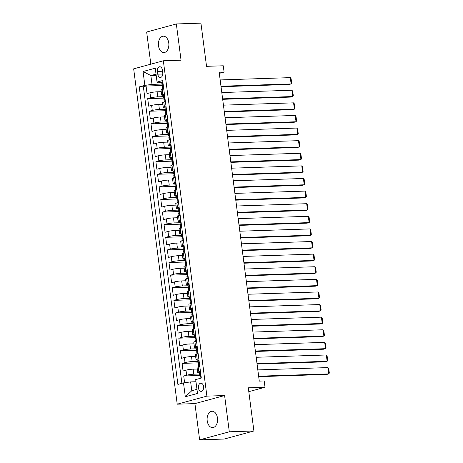 <?xml version="1.0" encoding="UTF-8"?>
<svg xmlns="http://www.w3.org/2000/svg" width="463" height="463" viewBox="0 0 463 463"><rect width="100%" height="100%" fill="white"/><g stroke="black" fill="none" stroke-linecap="round" stroke-linejoin="round"><path stroke-width="0.69" d="M217.477 418.037A8.189 5.238 -91.9 0 0 212.071 411.248A8.189 5.238 -91.9 0 0 207.21 420.826A8.189 5.238 -91.9 0 0 212.61 427.615A8.189 5.238 -91.9 0 0 217.477 418.037M168.764 42.978A8.189 5.238 -91.9 0 0 163.364 36.189A8.189 5.238 -91.9 0 0 158.496 45.768A8.189 5.238 -91.9 0 0 163.896 52.562A8.189 5.238 -91.9 0 0 168.764 42.978M203.581 386.588A4.098 2.616 -91.9 0 0 200.878 383.19A4.098 2.616 -91.9 0 0 198.448 387.982A4.098 2.616 -91.9 0 0 201.145 391.374A4.098 2.616 -91.9 0 0 203.581 386.588M199.628 439.85L224.225 439.046L253.903 430.984L229.307 431.794L224.601 395.547L206.897 396.125L177.219 404.187L194.923 403.603L199.628 439.85L229.307 431.794M206.897 396.125L163.341 60.78L133.662 68.842L177.219 404.187M163.341 60.78L181.05 60.202L176.339 23.954L146.661 32.016L150.84 64.178M176.339 23.954L200.93 23.15L206.539 66.331L223.264 65.781L224.08 72.083L219.161 72.245L259.28 381.118L264.199 380.956L265.015 387.259L248.295 387.809L253.903 430.984M161.24 91.668L157.119 91.807A5.122 0.59 172.6 0 0 149.977 92.808L147.049 93.601L146.065 86.037L162.212 85.505M163.566 96.657L157.773 96.848A5.122 0.59 172.6 0 0 150.631 97.849L147.703 98.642L163.85 98.115M147.703 98.642L148.687 106.206L151.615 105.414A5.122 0.59 172.6 0 1 158.757 104.412L162.878 104.279M164.515 116.884L160.395 117.017A5.122 0.59 172.6 0 0 153.253 118.019L150.325 118.812L149.341 111.253L165.488 110.721M166.153 129.49L162.033 129.628A5.122 0.59 172.6 0 0 154.891 130.624L151.962 131.423L150.979 123.858L167.126 123.326M167.791 142.1L163.671 142.234A5.122 0.59 172.6 0 0 156.523 143.235L153.6 144.028L152.616 136.463L168.764 135.937M169.429 154.706L165.308 154.839A5.122 0.59 172.6 0 0 158.161 155.84L155.238 156.633L154.254 149.069L170.401 148.542M171.067 167.311L166.946 167.45A5.122 0.59 172.6 0 0 159.799 168.445L156.87 169.244L155.892 161.68L172.039 161.147M172.699 179.922L168.578 180.055A5.122 0.59 172.6 0 0 161.437 181.056L158.508 181.849L157.53 174.285L173.677 173.758M174.337 192.527L170.216 192.66A5.122 0.59 172.6 0 0 163.074 193.661L160.146 194.454L159.168 186.89L175.309 186.363M175.975 205.132L171.854 205.265A5.122 0.59 172.6 0 0 164.712 206.266L161.784 207.065L160.8 199.501L176.947 198.968M177.613 217.737L173.492 217.876A5.122 0.59 172.6 0 0 166.35 218.877L163.422 219.67L162.438 212.106L178.585 211.574M179.25 230.348L175.13 230.481A5.122 0.59 172.6 0 0 167.988 231.483L165.059 232.276L164.076 224.711L180.223 224.185M180.888 242.953L176.768 243.087A5.122 0.59 172.6 0 0 169.626 244.088L166.697 244.886L165.713 237.322L181.861 236.79M182.526 255.559L178.405 255.698A5.122 0.59 172.6 0 0 171.264 256.699L168.335 257.492L167.351 249.927L183.498 249.395M184.164 268.17L180.043 268.303A5.122 0.59 172.6 0 0 172.902 269.304L169.973 270.097L168.989 262.533L185.136 262.006M185.802 280.775L181.681 280.908A5.122 0.59 172.6 0 0 174.539 281.909L171.611 282.708L170.627 275.144L186.774 274.611M187.44 293.38L183.319 293.519A5.122 0.59 172.6 0 0 176.171 294.514L173.249 295.313L172.265 287.749L188.412 287.216M189.078 305.991L184.957 306.124A5.122 0.59 172.6 0 0 177.809 307.125L174.881 307.918L173.903 300.354L190.05 299.827M190.715 318.596L186.595 318.729A5.122 0.59 172.6 0 0 179.447 319.73L176.519 320.523L175.541 312.959L191.688 312.432M192.348 331.201L188.227 331.34A5.122 0.59 172.6 0 0 181.085 332.336L178.157 333.134L177.179 325.57L193.32 325.038M193.985 343.812L189.865 343.945A5.122 0.59 172.6 0 0 182.723 344.947L179.794 345.739L178.811 338.175L194.958 337.649M195.623 356.417L191.503 356.551A5.122 0.59 172.6 0 0 184.361 357.552L181.432 358.345L180.448 350.78L196.596 350.254M197.261 369.023L193.14 369.161A5.122 0.59 172.6 0 0 185.999 370.157L183.07 370.956L182.086 363.391L198.233 362.859M200.45 371.453L198.847 371.893A5.122 0.59 -7.4 0 0 197.701 372.42A5.122 0.59 -7.4 0 0 199.57 372.634L200.601 372.599M198.812 358.848L197.209 359.282A5.122 0.59 -7.4 0 0 196.069 359.815A5.122 0.59 -7.4 0 0 197.933 360.029L198.963 359.994M197.18 346.243L195.571 346.677A5.122 0.59 -7.4 0 0 194.431 347.209A5.122 0.59 -7.4 0 0 196.295 347.418L197.325 347.383M195.542 333.632L193.933 334.072A5.122 0.59 -7.4 0 0 192.793 334.599A5.122 0.59 -7.4 0 0 194.657 334.813L195.687 334.778M193.904 321.027L192.295 321.461A5.122 0.59 -7.4 0 0 191.155 321.993A5.122 0.59 -7.4 0 0 193.025 322.207L194.049 322.173M192.267 308.422L190.658 308.856A5.122 0.59 -7.4 0 0 189.517 309.388A5.122 0.59 -7.4 0 0 191.387 309.597L192.411 309.568M190.629 295.811L189.02 296.251A5.122 0.59 -7.4 0 0 187.88 296.777A5.122 0.59 -7.4 0 0 189.749 296.991L190.779 296.957M188.991 283.206L187.382 283.64A5.122 0.59 -7.4 0 0 186.242 284.172A5.122 0.59 -7.4 0 0 188.111 284.386L189.141 284.351M187.353 270.6L185.744 271.034A5.122 0.59 -7.4 0 0 184.604 271.567A5.122 0.59 -7.4 0 0 186.473 271.775L187.503 271.746M185.715 257.989L184.106 258.429A5.122 0.59 -7.4 0 0 182.966 258.962A5.122 0.59 -7.4 0 0 184.835 259.17L185.866 259.135M184.077 245.384L182.474 245.824A5.122 0.59 -7.4 0 0 181.328 246.351A5.122 0.59 -7.4 0 0 183.198 246.565L184.228 246.53M182.439 232.779L180.836 233.213A5.122 0.59 -7.4 0 0 179.69 233.746A5.122 0.59 -7.4 0 0 181.56 233.954L182.59 233.925M180.801 220.174L179.198 220.608A5.122 0.59 -7.4 0 0 178.052 221.14A5.122 0.59 -7.4 0 0 179.922 221.349L180.952 221.314M179.164 207.563L177.56 208.003A5.122 0.59 -7.4 0 0 176.42 208.529A5.122 0.59 -7.4 0 0 178.284 208.744L179.314 208.709M177.532 194.958L175.923 195.392A5.122 0.59 -7.4 0 0 174.782 195.924A5.122 0.59 -7.4 0 0 176.646 196.138L177.676 196.104M175.894 182.353L174.285 182.787A5.122 0.59 -7.4 0 0 173.145 183.319A5.122 0.59 -7.4 0 0 175.008 183.527L176.038 183.493M174.256 169.742L172.647 170.181A5.122 0.59 -7.4 0 0 171.507 170.708A5.122 0.59 -7.4 0 0 173.376 170.922L174.401 170.888M172.618 157.136L171.009 157.57A5.122 0.59 -7.4 0 0 169.869 158.103A5.122 0.59 -7.4 0 0 171.738 158.317L172.768 158.282M170.98 144.531L169.371 144.965A5.122 0.59 -7.4 0 0 168.231 145.498A5.122 0.59 -7.4 0 0 170.1 145.706L171.131 145.671M169.342 131.92L167.733 132.36A5.122 0.59 -7.4 0 0 166.593 132.887A5.122 0.59 -7.4 0 0 168.463 133.101L169.493 133.066M167.704 119.315L166.095 119.749A5.122 0.59 -7.4 0 0 164.955 120.282A5.122 0.59 -7.4 0 0 166.825 120.496L167.855 120.461M166.067 106.71L164.463 107.144A5.122 0.59 -7.4 0 0 163.317 107.676A5.122 0.59 -7.4 0 0 165.187 107.885L166.217 107.856M157.414 71.395L157.773 74.173A3.964 2.535 -91.9 0 0 160.389 77.46A3.964 2.535 -91.9 0 0 162.744 72.818L162.386 70.046A3.964 2.535 -91.9 0 0 159.77 66.759A3.964 2.535 -91.9 0 0 157.414 71.395L162.542 71.227M156.187 75.376L150.857 75.55L152.003 84.376L144.861 85.377L139.247 86.899L177.89 384.423L183.504 382.901L185.304 396.768L197.498 393.457L195.699 379.591L201.312 378.068L162.669 80.545L157.055 82.067L157.779 82.808L162.941 82.64M144.861 85.377L143.061 71.51L155.255 68.2L157.055 82.067M199.588 374.011L193.794 374.202L193.14 369.161M197.95 361.406L192.157 361.597L191.503 356.551M196.312 348.795L190.519 348.986L189.865 343.945M194.674 336.19L188.887 336.381L188.227 331.34M193.036 323.585L187.249 323.776L186.595 318.729M191.404 310.974L185.611 311.165L184.957 306.124M189.766 298.369L183.973 298.56L183.319 293.519M188.128 285.764L182.335 285.955L181.681 280.908M186.491 273.158L180.697 273.344L180.043 268.303M184.853 260.547L179.059 260.738L178.405 255.698M183.215 247.942L177.422 248.133L176.768 243.087M181.577 235.337L175.784 235.522L175.13 230.481M179.939 222.726L174.146 222.917L173.492 217.876M178.301 210.121L172.508 210.312L171.854 205.265M176.663 197.516L170.876 197.701L170.216 192.66M175.026 184.905L169.238 185.096L168.578 180.055M173.394 172.3L167.6 172.491L166.946 167.45M171.756 159.694L165.962 159.885L165.308 154.839M170.118 147.084L164.324 147.275L163.671 142.234M168.48 134.478L162.687 134.669L162.033 129.628M166.842 121.873L161.049 122.064L160.395 117.017M165.204 109.268L159.411 109.453L158.757 104.412M164.429 94.099L162.826 94.539A5.122 0.59 172.6 0 0 161.68 95.065A5.122 0.59 172.6 0 0 163.549 95.28L164.579 95.245M146.065 86.037L143.38 86.766L181.895 383.335M193.794 374.202A5.122 0.59 -7.4 0 0 186.653 375.204L183.724 375.997L184.604 382.745M182.086 363.391L185.015 362.593A5.122 0.59 -7.4 0 1 192.157 361.597M180.448 350.78L183.377 349.987A5.122 0.59 -7.4 0 1 190.519 348.986M178.811 338.175L181.739 337.382A5.122 0.59 -7.4 0 1 188.887 336.381M177.179 325.57L180.101 324.771A5.122 0.59 -7.4 0 1 187.249 323.776M175.541 312.959L178.469 312.166A5.122 0.59 -7.4 0 1 185.611 311.165M173.903 300.354L176.831 299.561A5.122 0.59 -7.4 0 1 183.973 298.56M172.265 287.749L175.193 286.95A5.122 0.59 -7.4 0 1 182.335 285.955M170.627 275.144L173.556 274.345A5.122 0.59 -7.4 0 1 180.697 273.344M168.989 262.533L171.918 261.74A5.122 0.59 -7.4 0 1 179.059 260.738M167.351 249.927L170.28 249.135A5.122 0.59 -7.4 0 1 177.422 248.133M165.713 237.322L168.642 236.524A5.122 0.59 -7.4 0 1 175.784 235.522M164.076 224.711L167.004 223.918A5.122 0.59 -7.4 0 1 174.146 222.917M162.438 212.106L165.366 211.313A5.122 0.59 -7.4 0 1 172.508 210.312M160.8 199.501L163.728 198.702A5.122 0.59 -7.4 0 1 170.876 197.701M159.168 186.89L162.091 186.097A5.122 0.59 -7.4 0 1 169.238 185.096M157.53 174.285L160.453 173.492A5.122 0.59 -7.4 0 1 167.6 172.491M155.892 161.68L158.821 160.881A5.122 0.59 -7.4 0 1 165.962 159.885M154.254 149.069L157.183 148.276A5.122 0.59 -7.4 0 1 164.324 147.275M152.616 136.463L155.545 135.671A5.122 0.59 -7.4 0 1 162.687 134.669M150.979 123.858L153.907 123.06A5.122 0.59 -7.4 0 1 161.049 122.064M149.341 111.253L152.269 110.454A5.122 0.59 -7.4 0 1 159.411 109.453M163.775 89.058L162.166 89.498A5.122 0.59 172.6 0 0 161.026 90.025L161.68 95.065M165.413 101.663L163.804 102.103A5.122 0.59 172.6 0 0 162.663 102.63L163.317 107.676M167.05 114.274L165.441 114.708A5.122 0.59 172.6 0 0 164.301 115.241L164.955 120.282M168.688 126.879L167.079 127.313A5.122 0.59 172.6 0 0 165.939 127.846L166.593 132.887M170.326 139.485L168.717 139.924A5.122 0.59 172.6 0 0 167.577 140.451L168.231 145.498M171.964 152.096L170.355 152.53A5.122 0.59 172.6 0 0 169.215 153.062L169.869 158.103M173.602 164.701L171.993 165.135A5.122 0.59 172.6 0 0 170.853 165.667L171.507 170.708M175.234 177.306L173.631 177.746A5.122 0.59 172.6 0 0 172.491 178.272L173.145 183.319M176.872 189.917L175.269 190.351A5.122 0.59 172.6 0 0 174.123 190.883L174.782 195.924M178.51 202.522L176.907 202.956A5.122 0.59 172.6 0 0 175.761 203.489L176.42 208.529M180.148 215.127L178.544 215.567A5.122 0.59 172.6 0 0 177.398 216.094L178.052 221.14M181.785 227.738L180.176 228.172A5.122 0.59 172.6 0 0 179.036 228.705L179.69 233.746M183.423 240.343L181.814 240.777A5.122 0.59 172.6 0 0 180.674 241.31L181.328 246.351M185.061 252.948L183.452 253.388A5.122 0.59 172.6 0 0 182.312 253.915L182.966 258.962M186.699 265.554L185.09 265.993A5.122 0.59 172.6 0 0 183.95 266.52L184.604 271.567M188.337 278.165L186.728 278.599A5.122 0.59 172.6 0 0 185.588 279.131L186.242 284.172M189.975 290.77L188.366 291.204A5.122 0.59 172.6 0 0 187.226 291.736L187.88 296.777M191.613 303.375L190.004 303.815A5.122 0.59 172.6 0 0 188.863 304.341L189.517 309.388M193.25 315.986L191.641 316.42A5.122 0.59 172.6 0 0 190.501 316.952L191.155 321.993M194.882 328.591L193.279 329.025A5.122 0.59 172.6 0 0 192.139 329.558L192.793 334.599M196.52 341.196L194.917 341.636A5.122 0.59 172.6 0 0 193.771 342.163L194.431 347.209M198.158 353.807L196.555 354.241A5.122 0.59 172.6 0 0 195.409 354.774L196.069 359.815M199.796 366.412L198.193 366.846A5.122 0.59 172.6 0 0 197.047 367.379L197.701 372.42M161.928 84.052L152.003 84.376M248.793 391.663L265.015 387.259M219.312 73.38L224.08 72.083M156.025 74.149L150.857 75.55L143.061 71.51M195.971 381.726L190.646 381.9L191.792 390.726L196.96 389.325M143.38 86.766L139.247 86.899M183.724 375.997L199.871 375.47M183.504 382.901L190.646 381.9M185.304 396.768L191.792 390.726M224.601 395.547L194.923 403.603M162.976 82.912L162.513 82.692A3.391 0.388 172.6 0 0 161.795 83.033L162.108 85.429A3.391 0.388 172.6 0 0 162.403 85.545L162.739 85.591M162.513 82.692L162.947 82.68M220.162 79.931L290.307 77.634L291.123 83.936L289.12 84.48L221.042 86.714M163.763 88.983L163.335 88.994A3.391 0.388 172.6 0 0 162.617 89.336A3.391 0.388 172.6 0 0 162.635 89.371M220.978 86.234L291.123 83.936L291.678 83.108L291.105 78.698L290.307 77.634M163.335 88.994L163.711 88.555M162.617 89.336L162.305 86.94A3.391 0.388 -7.4 0 1 162.542 86.76L162.345 85.25A3.391 0.388 172.6 0 0 162.108 85.429M164.614 95.517L164.151 95.297A3.391 0.388 172.6 0 0 163.433 95.638L163.746 98.034A3.391 0.388 172.6 0 0 164.041 98.15L164.377 98.197M164.151 95.297L164.585 95.285M221.8 92.536L291.939 90.239L292.761 96.541L290.752 97.085L222.68 99.319M165.401 101.588L164.967 101.605A3.391 0.388 172.6 0 0 164.255 101.941A3.391 0.388 172.6 0 0 164.272 101.976M222.616 98.839L292.761 96.541L293.316 95.719L292.743 91.304L291.939 90.239M164.967 101.605L165.349 101.16M164.255 101.941L163.943 99.551A3.391 0.388 -7.4 0 1 164.18 99.366L163.983 97.855A3.391 0.388 172.6 0 0 163.746 98.034M166.252 108.122L165.789 107.908A3.391 0.388 172.6 0 0 165.071 108.249L165.384 110.64A3.391 0.388 172.6 0 0 165.679 110.761L166.009 110.802M165.789 107.908L166.223 107.891M223.438 105.147L293.577 102.844L294.399 109.146L292.39 109.69L224.318 111.924M167.039 114.193L166.605 114.211A3.391 0.388 172.6 0 0 165.893 114.552A3.391 0.388 172.6 0 0 165.91 114.581M224.254 111.45L294.399 109.146L294.954 108.325L294.381 103.915L293.577 102.844M166.605 114.211L166.987 113.765M165.893 114.552L165.58 112.156A3.391 0.388 -7.4 0 1 165.818 111.977L165.621 110.46A3.391 0.388 172.6 0 0 165.384 110.64M167.89 120.727L167.427 120.513A3.391 0.388 172.6 0 0 166.709 120.855L167.021 123.251A3.391 0.388 172.6 0 0 167.311 123.366L167.647 123.413M167.427 120.513L167.861 120.502M225.076 117.752L295.215 115.449L296.036 121.757L294.028 122.301L225.956 124.53M168.677 126.804L168.243 126.816A3.391 0.388 172.6 0 0 167.525 127.157A3.391 0.388 172.6 0 0 167.542 127.192M225.892 124.055L296.036 121.757L296.592 120.93L296.019 116.52L295.215 115.449M168.243 126.816L168.619 126.37M167.525 127.157L167.218 124.761A3.391 0.388 -7.4 0 1 167.456 124.582L167.259 123.071A3.391 0.388 172.6 0 0 167.021 123.251M169.527 133.338L169.064 133.118A3.391 0.388 172.6 0 0 168.347 133.46L168.659 135.856A3.391 0.388 172.6 0 0 168.949 135.972L169.284 136.018M169.064 133.118L169.499 133.107M226.714 130.358L296.852 128.06L297.674 134.363L295.666 134.907L227.593 137.141M170.315 139.409L169.88 139.427A3.391 0.388 172.6 0 0 169.163 139.762A3.391 0.388 172.6 0 0 169.18 139.797M227.53 136.66L297.674 134.363L298.224 133.541L297.651 129.125L296.852 128.06M169.88 139.427L170.257 138.981M169.163 139.762L168.856 137.372A3.391 0.388 -7.4 0 1 169.088 137.187L168.897 135.676A3.391 0.388 172.6 0 0 168.659 135.856M171.165 145.943L170.702 145.729A3.391 0.388 172.6 0 0 169.985 146.071L170.297 148.461A3.391 0.388 172.6 0 0 170.587 148.582L170.922 148.623M170.702 145.729L171.131 145.712M228.346 142.969L298.49 140.665L299.312 146.968L297.304 147.512L229.231 149.746M171.952 152.014L171.518 152.032A3.391 0.388 172.6 0 0 170.801 152.373A3.391 0.388 172.6 0 0 170.818 152.402M229.168 149.271L299.312 146.968L299.862 146.146L299.289 141.73L298.49 140.665M171.518 152.032L171.895 151.586M170.801 152.373L170.494 149.977A3.391 0.388 -7.4 0 1 170.725 149.798L170.529 148.282A3.391 0.388 172.6 0 0 170.297 148.461M172.803 158.549L172.34 158.334A3.391 0.388 172.6 0 0 171.623 158.676L171.935 161.072A3.391 0.388 172.6 0 0 172.224 161.188L172.56 161.234M172.34 158.334L172.768 158.323M229.984 155.574L300.128 153.27L300.95 159.579L298.942 160.123L230.869 162.351M173.59 164.625L173.156 164.637A3.391 0.388 172.6 0 0 172.439 164.978A3.391 0.388 172.6 0 0 172.456 165.013M230.805 161.876L300.95 159.579L301.5 158.751L300.927 154.341L300.128 153.27M173.156 164.637L173.532 164.191M172.439 164.978L172.126 162.582A3.391 0.388 -7.4 0 1 172.363 162.403L172.167 160.887A3.391 0.388 172.6 0 0 171.935 161.072M174.435 171.16L173.978 170.94A3.391 0.388 172.6 0 0 173.26 171.281L173.567 173.677A3.391 0.388 172.6 0 0 173.862 173.793L174.198 173.839M173.978 170.94L174.406 170.928M231.622 168.179L301.766 165.881L302.582 172.184L300.58 172.728L232.501 174.962M175.228 177.231L174.794 177.242A3.391 0.388 172.6 0 0 174.076 177.584A3.391 0.388 172.6 0 0 174.094 177.618M232.443 174.482L302.582 172.184L303.138 171.356L302.565 166.946L301.766 165.881M174.794 177.242L175.17 176.802M174.076 177.584L173.764 175.188A3.391 0.388 -7.4 0 1 174.001 175.008L173.804 173.498A3.391 0.388 172.6 0 0 173.567 173.677M176.073 183.765L175.61 183.551A3.391 0.388 172.6 0 0 174.898 183.886L175.205 186.282A3.391 0.388 172.6 0 0 175.5 186.404L175.836 186.444M175.61 183.551L176.044 183.533M233.259 180.784L303.404 178.486L304.22 184.789L302.217 185.333L234.139 187.567M176.866 189.836L176.432 189.853A3.391 0.388 172.6 0 0 175.714 190.195A3.391 0.388 172.6 0 0 175.732 190.224M234.081 187.093L304.22 184.789L304.776 183.967L304.203 179.551L303.404 178.486M176.432 189.853L176.808 189.408M175.714 190.195L175.402 187.799A3.391 0.388 -7.4 0 1 175.639 187.613L175.442 186.103A3.391 0.388 172.6 0 0 175.205 186.282M177.711 196.37L177.248 196.156A3.391 0.388 172.6 0 0 176.53 196.497L176.843 198.893A3.391 0.388 172.6 0 0 177.138 199.009L177.474 199.055M177.248 196.156L177.682 196.144M234.897 193.395L305.042 191.092L305.858 197.4L303.855 197.944L235.777 200.172M178.504 202.447L178.07 202.458A3.391 0.388 172.6 0 0 177.352 202.8A3.391 0.388 172.6 0 0 177.37 202.835M235.719 199.698L305.858 197.4L306.413 196.572L305.84 192.162L305.042 191.092M178.07 202.458L178.446 202.013M177.352 202.8L177.04 200.404A3.391 0.388 -7.4 0 1 177.277 200.224L177.08 198.708A3.391 0.388 172.6 0 0 176.843 198.893M179.349 208.981L178.886 208.761A3.391 0.388 172.6 0 0 178.168 209.102L178.481 211.498A3.391 0.388 172.6 0 0 178.776 211.614L179.112 211.66M178.886 208.761L179.32 208.749M236.535 206L306.68 203.703L307.496 210.005L305.493 210.549L237.415 212.783M180.142 215.052L179.708 215.064A3.391 0.388 172.6 0 0 178.99 215.405A3.391 0.388 172.6 0 0 179.007 215.44M237.351 212.303L307.496 210.005L308.051 209.178L307.478 204.768L306.68 203.703M179.708 215.064L180.084 214.624M178.99 215.405L178.677 213.009A3.391 0.388 -7.4 0 1 178.915 212.83L178.718 211.319A3.391 0.388 172.6 0 0 178.481 211.498M180.987 221.586L180.524 221.372A3.391 0.388 172.6 0 0 179.806 221.708L180.119 224.104A3.391 0.388 172.6 0 0 180.414 224.225L180.749 224.266M180.524 221.372L180.958 221.355M238.173 218.605L308.317 216.308L309.134 222.61L307.131 223.154L239.053 225.388M181.774 227.657L181.346 227.674A3.391 0.388 172.6 0 0 180.628 228.016A3.391 0.388 172.6 0 0 180.645 228.045M238.989 224.914L309.134 222.61L309.689 221.789L309.116 217.373L308.317 216.308M181.346 227.674L181.722 227.229M180.628 228.016L180.315 225.62A3.391 0.388 -7.4 0 1 180.553 225.435L180.356 223.924A3.391 0.388 172.6 0 0 180.119 224.104M182.625 234.191L182.162 233.977A3.391 0.388 172.6 0 0 181.444 234.319L181.756 236.715A3.391 0.388 172.6 0 0 182.052 236.83L182.387 236.877M182.162 233.977L182.596 233.96M239.811 231.216L309.955 228.913L310.771 235.216L308.769 235.765L240.691 237.994M183.412 240.268L182.983 240.28A3.391 0.388 172.6 0 0 182.266 240.621A3.391 0.388 172.6 0 0 182.283 240.65M240.627 237.519L310.771 235.216L311.327 234.394L310.754 229.984L309.955 228.913M182.983 240.28L183.36 239.834M182.266 240.621L181.953 238.225A3.391 0.388 -7.4 0 1 182.191 238.046L181.994 236.529A3.391 0.388 172.6 0 0 181.756 236.715M184.262 246.802L183.799 246.582A3.391 0.388 172.6 0 0 183.082 246.924L183.394 249.32A3.391 0.388 172.6 0 0 183.689 249.435L184.019 249.482M183.799 246.582L184.233 246.571M241.449 243.822L311.587 241.524L312.409 247.827L310.401 248.371L242.328 250.605M185.05 252.873L184.615 252.885A3.391 0.388 172.6 0 0 183.904 253.226A3.391 0.388 172.6 0 0 183.921 253.261M242.265 250.124L312.409 247.827L312.965 246.999L312.392 242.589L311.587 241.524M184.615 252.885L184.997 252.445M183.904 253.226L183.591 250.83A3.391 0.388 -7.4 0 1 183.828 250.651L183.632 249.14A3.391 0.388 172.6 0 0 183.394 249.32M185.9 259.407L185.437 259.193A3.391 0.388 172.6 0 0 184.72 259.529L185.032 261.925A3.391 0.388 172.6 0 0 185.322 262.041L185.657 262.087M185.437 259.193L185.871 259.176M243.087 256.427L313.225 254.129L314.047 260.432L312.039 260.976L243.966 263.21M186.687 265.478L186.253 265.496A3.391 0.388 172.6 0 0 185.541 265.831A3.391 0.388 172.6 0 0 185.559 265.866M243.903 262.729L314.047 260.432L314.603 259.61L314.03 255.194L313.225 254.129M186.253 265.496L186.635 265.05M185.541 265.831L185.229 263.441A3.391 0.388 -7.4 0 1 185.466 263.256L185.269 261.745A3.391 0.388 172.6 0 0 185.032 261.925M187.538 272.012L187.075 271.798A3.391 0.388 172.6 0 0 186.357 272.14L186.67 274.536A3.391 0.388 172.6 0 0 186.959 274.652L187.295 274.692M187.075 271.798L187.509 271.781M244.724 269.038L314.863 266.734L315.685 273.037L313.677 273.581L245.604 275.815M188.325 278.089L187.891 278.101A3.391 0.388 172.6 0 0 187.174 278.442A3.391 0.388 172.6 0 0 187.191 278.471M245.54 275.34L315.685 273.037L316.241 272.215L315.662 267.805L314.863 266.734M187.891 278.101L188.267 277.655M187.174 278.442L186.867 276.046A3.391 0.388 -7.4 0 1 187.104 275.867L186.907 274.351A3.391 0.388 172.6 0 0 186.67 274.536M189.176 284.618L188.713 284.404A3.391 0.388 172.6 0 0 187.995 284.745L188.308 287.141A3.391 0.388 172.6 0 0 188.597 287.257L188.933 287.303M188.713 284.404L189.147 284.392M246.357 281.643L316.501 279.345L317.323 285.648L315.315 286.192L247.242 288.42M189.963 290.695L189.529 290.706A3.391 0.388 172.6 0 0 188.811 291.048A3.391 0.388 172.6 0 0 188.829 291.082M247.178 287.945L317.323 285.648L317.873 284.82L317.3 280.41L316.501 279.345M189.529 290.706L189.905 290.26M188.811 291.048L188.505 288.652A3.391 0.388 -7.4 0 1 188.736 288.472L188.539 286.962A3.391 0.388 172.6 0 0 188.308 287.141M190.814 297.229L190.351 297.009A3.391 0.388 172.6 0 0 189.633 297.35L189.946 299.746A3.391 0.388 172.6 0 0 190.235 299.862L190.571 299.908M190.351 297.009L190.779 296.997M247.994 294.248L318.139 291.95L318.961 298.253L316.952 298.797L248.88 301.031M191.601 303.3L191.167 303.317A3.391 0.388 172.6 0 0 190.449 303.653A3.391 0.388 172.6 0 0 190.467 303.687M248.816 300.551L318.961 298.253L319.511 297.431L318.938 293.015L318.139 291.95M191.167 303.317L191.543 302.871M190.449 303.653L190.137 301.263A3.391 0.388 -7.4 0 1 190.374 301.077L190.177 299.567A3.391 0.388 172.6 0 0 189.946 299.746M192.452 309.834L191.989 309.62A3.391 0.388 172.6 0 0 191.271 309.961L191.578 312.351A3.391 0.388 172.6 0 0 191.873 312.473L192.209 312.513M191.989 309.62L192.417 309.602M249.632 306.859L319.777 304.556L320.593 310.858L318.59 311.402L250.512 313.636M193.239 315.905L192.805 315.922A3.391 0.388 172.6 0 0 192.087 316.264A3.391 0.388 172.6 0 0 192.104 316.293M250.454 313.162L320.593 310.858L321.148 310.036L320.575 305.621L319.777 304.556M192.805 315.922L193.181 315.477M192.087 316.264L191.775 313.868A3.391 0.388 -7.4 0 1 192.012 313.688L191.815 312.172A3.391 0.388 172.6 0 0 191.578 312.351M194.084 322.439L193.621 322.225A3.391 0.388 172.6 0 0 192.909 322.566L193.216 324.962A3.391 0.388 172.6 0 0 193.511 325.078L193.847 325.124M193.621 322.225L194.055 322.213M251.27 319.464L321.415 317.161L322.231 323.469L320.228 324.013L252.15 326.241M194.877 328.516L194.443 328.527A3.391 0.388 172.6 0 0 193.725 328.869A3.391 0.388 172.6 0 0 193.742 328.904M252.092 325.767L322.231 323.469L322.786 322.642L322.213 318.231L321.415 317.161M194.443 328.527L194.819 328.082M193.725 328.869L193.412 326.473A3.391 0.388 -7.4 0 1 193.65 326.293L193.453 324.777A3.391 0.388 172.6 0 0 193.216 324.962M195.722 335.05L195.259 334.83A3.391 0.388 172.6 0 0 194.547 335.171L194.854 337.568A3.391 0.388 172.6 0 0 195.149 337.683L195.484 337.73M195.259 334.83L195.693 334.818M252.908 332.069L323.052 329.772L323.868 336.074L321.866 336.618L253.788 338.852M196.515 341.121L196.081 341.138A3.391 0.388 172.6 0 0 195.363 341.474A3.391 0.388 172.6 0 0 195.38 341.509M253.73 338.372L323.868 336.074L324.424 335.253L323.851 330.837L323.052 329.772M196.081 341.138L196.457 340.693M195.363 341.474L195.05 339.078A3.391 0.388 -7.4 0 1 195.288 338.899L195.091 337.388A3.391 0.388 172.6 0 0 194.854 337.568M197.36 347.655L196.897 347.441A3.391 0.388 172.6 0 0 196.179 347.777L196.491 350.173A3.391 0.388 172.6 0 0 196.787 350.294L197.122 350.335M196.897 347.441L197.331 347.424M254.546 344.675L324.69 342.377L325.506 348.68L323.504 349.224L255.426 351.458M198.152 353.726L197.718 353.744A3.391 0.388 172.6 0 0 197.001 354.085A3.391 0.388 172.6 0 0 197.018 354.114M255.368 350.983L325.506 348.68L326.062 347.858L325.489 343.442L324.69 342.377M197.718 353.744L198.095 353.298M197.001 354.085L196.688 351.689A3.391 0.388 -7.4 0 1 196.925 351.504L196.729 349.993A3.391 0.388 172.6 0 0 196.491 350.173M198.997 360.26L198.534 360.046A3.391 0.388 172.6 0 0 197.817 360.388L198.129 362.784A3.391 0.388 172.6 0 0 198.424 362.899L198.76 362.946M198.534 360.046L198.968 360.035M256.184 357.286L326.328 354.982L327.144 361.29L325.142 361.834L257.063 364.063M199.784 366.337L199.356 366.349A3.391 0.388 172.6 0 0 198.639 366.69A3.391 0.388 172.6 0 0 198.656 366.725M257 363.588L327.144 361.29L327.7 360.463L327.127 356.053L326.328 354.982M199.356 366.349L199.732 365.903M198.639 366.69L198.326 364.294A3.391 0.388 -7.4 0 1 198.563 364.115L198.367 362.598A3.391 0.388 172.6 0 0 198.129 362.784M200.635 372.871L200.172 372.651A3.391 0.388 172.6 0 0 199.455 372.993L199.767 375.389A3.391 0.388 172.6 0 0 200.062 375.505L200.398 375.551M200.172 372.651L200.606 372.64M257.822 369.891L327.966 367.593L328.782 373.896L326.78 374.44L258.701 376.674M258.638 376.193L328.782 373.896L329.338 373.068L328.765 368.658L327.966 367.593M200.155 378.381L199.964 376.899A3.391 0.388 -7.4 0 1 200.201 376.72L200.004 375.209A3.391 0.388 172.6 0 0 199.767 375.389M157.773 96.848L157.119 91.807M150.631 97.849L149.977 92.808M186.653 375.204L185.999 370.157M185.015 362.593L184.361 357.552M183.377 349.987L182.723 344.947M181.739 337.382L181.085 332.336M180.101 324.771L179.447 319.73M178.469 312.166L177.809 307.125M176.831 299.561L176.171 294.514M175.193 286.95L174.539 281.909M173.556 274.345L172.902 269.304M171.918 261.74L171.264 256.699M170.28 249.135L169.626 244.088M168.642 236.524L167.988 231.483M167.004 223.918L166.35 218.877M165.366 211.313L164.712 206.266M163.728 198.702L163.074 193.661M162.091 186.097L161.437 181.056M160.453 173.492L159.799 168.445M158.821 160.881L158.161 155.84M157.183 148.276L156.523 143.235M155.545 135.671L154.891 130.624M153.907 123.06L153.253 118.019M152.269 110.454L151.615 105.414M162.826 94.539L162.166 89.498M164.463 107.144L163.804 102.103M166.095 119.749L165.441 114.708M167.733 132.36L167.079 127.313M169.371 144.965L168.717 139.924M171.009 157.57L170.355 152.53M172.647 170.181L171.993 165.135M174.285 182.787L173.631 177.746M175.923 195.392L175.269 190.351M177.56 208.003L176.907 202.956M179.198 220.608L178.544 215.567M180.836 233.213L180.176 228.172M182.474 245.824L181.814 240.777M184.106 258.429L183.452 253.388M185.744 271.034L185.09 265.993M187.382 283.64L186.728 278.599M189.02 296.251L188.366 291.204M190.658 308.856L190.004 303.815M192.295 321.461L191.641 316.42M193.933 334.072L193.279 329.025M195.571 346.677L194.917 341.636M197.209 359.282L196.555 354.241M198.847 371.893L198.193 366.846M162.785 74.005L157.773 74.173M163.37 88.954L162.559 82.715M165.007 101.559L164.197 95.32M166.645 114.17L165.835 107.925M168.277 126.775L167.467 120.536M169.915 139.38L169.105 133.141M171.553 151.991L170.743 145.747M173.191 164.596L172.381 158.358M174.829 177.202L174.019 170.963M176.467 189.807L175.656 183.568M178.105 202.418L177.294 196.179M179.742 215.023L178.932 208.784M181.38 227.628L180.57 221.389M183.018 240.239L182.208 233.994M184.656 252.844L183.846 246.605M186.288 265.449L185.478 259.211M187.926 278.06L187.116 271.816M189.564 290.666L188.754 284.427M191.202 303.271L190.391 297.032M192.839 315.882L192.029 309.637M194.477 328.487L193.667 322.248M196.115 341.092L195.305 334.853M197.753 353.703L196.943 347.458M199.391 366.308L198.581 360.069M200.93 378.167L200.219 372.674"/></g></svg>
